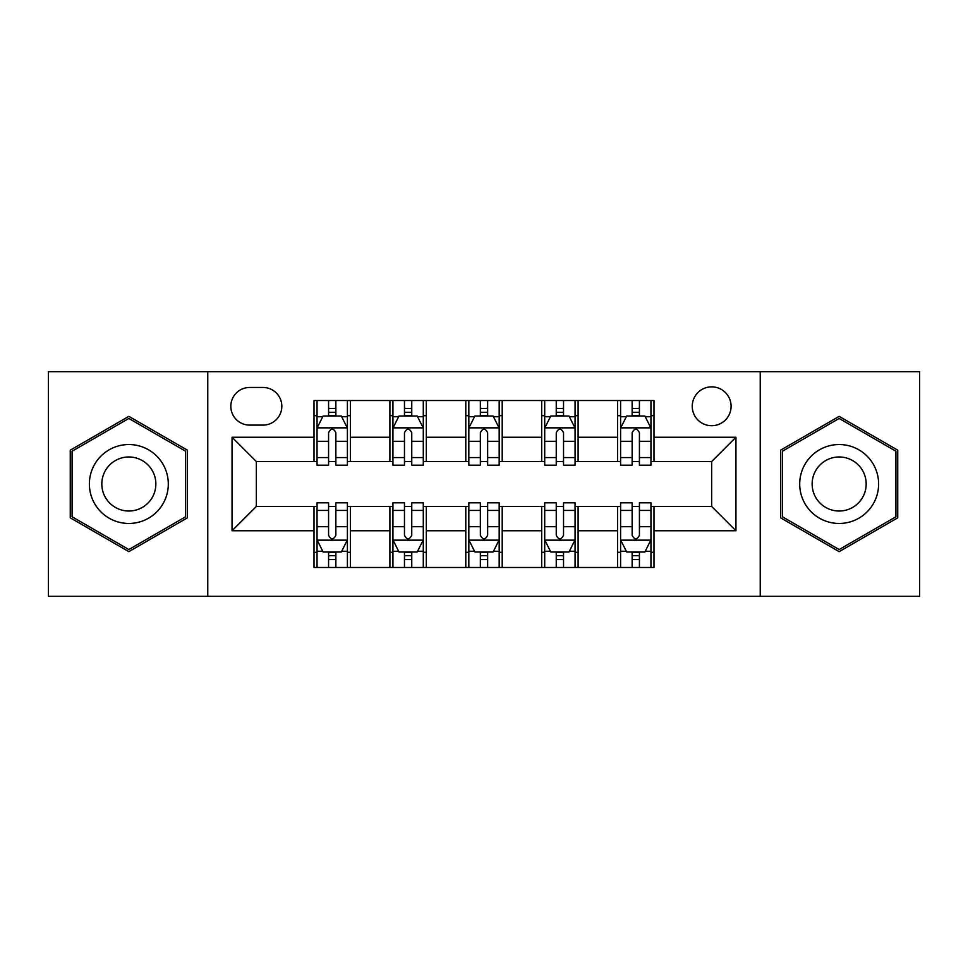 <?xml version="1.0" encoding="UTF-8"?>
<svg xmlns="http://www.w3.org/2000/svg" width="968" height="968" viewBox="0 0 968 968"><rect width="100%" height="100%" fill="white"/><g stroke="black" fill="none" stroke-linecap="round" stroke-linejoin="round"><path stroke-width="1.45" d="M711.661 386.861A19.433 19.433 0 0 0 692.241 406.294A19.433 19.433 0 0 0 711.661 425.714A19.433 19.433 0 0 0 731.094 406.294A19.433 19.433 0 0 0 711.661 386.861M760.231 596.312L919.6 596.312L919.6 371.688L760.231 371.688L760.231 596.312L207.769 596.312L207.769 371.688L48.4 371.688L48.4 596.312L207.769 596.312M249.659 425.109L263.018 425.109A18.816 18.816 0 0 0 281.833 406.294A18.816 18.816 0 0 0 263.018 387.466L249.659 387.466A18.816 18.816 0 0 0 230.832 406.294A18.816 18.816 0 0 0 249.659 425.109M760.231 371.688L207.769 371.688M314.007 530.742L232.054 530.742L232.054 437.258L314.007 437.258L314.007 461.542L256.339 461.542L256.339 506.458L314.007 506.458L314.007 567.478L653.993 567.478L653.993 506.458L711.661 506.458L711.661 461.542L653.993 461.542L653.993 437.258L735.946 437.258L735.946 530.742L653.993 530.742M653.993 437.258L653.993 400.522L314.007 400.522L314.007 437.258M617.56 400.522L617.56 461.542L620.597 461.542M632.14 461.542L639.425 461.542M650.956 461.542L653.993 461.542M617.56 461.542L575.065 461.542M541.681 400.522L541.681 461.542L544.706 461.542M556.249 461.542L563.533 461.542M541.681 461.542L499.173 461.542M465.789 400.522L465.789 461.542L468.827 461.542M480.358 461.542L487.642 461.542M465.789 461.542L423.294 461.542M389.898 400.522L389.898 461.542L392.935 461.542M404.467 461.542L411.751 461.542M389.898 461.542L347.403 461.542M314.007 461.542L317.044 461.542M328.575 461.542L335.86 461.542M314.007 506.458L317.044 506.458M328.575 506.458L335.86 506.458M347.403 506.458L350.44 506.458L350.44 567.478M392.935 506.458L350.44 506.458M404.467 506.458L411.751 506.458M423.294 506.458L426.319 506.458L426.319 567.478M468.827 506.458L426.319 506.458M480.358 506.458L487.642 506.458M499.173 506.458L502.211 506.458L502.211 567.478M544.706 506.458L502.211 506.458M556.249 506.458L563.533 506.458M575.065 506.458L578.102 506.458L578.102 567.478M620.597 506.458L578.102 506.458M632.14 506.458L639.425 506.458M650.956 506.458L653.993 506.458M350.44 400.522L350.44 461.542M314.007 415.695L317.044 415.695M328.575 415.695L335.86 415.695M347.403 415.695L350.44 415.695M314.007 552.304L317.044 552.304M328.575 552.304L335.86 552.304M347.403 552.304L350.44 552.304M389.898 506.458L389.898 567.478M426.319 400.522L426.319 461.542M389.898 415.695L392.935 415.695M404.467 415.695L411.751 415.695M423.294 415.695L426.319 415.695M389.898 552.304L392.935 552.304M404.467 552.304L411.751 552.304M423.294 552.304L426.319 552.304M465.789 506.458L465.789 567.478M465.789 552.304L468.827 552.304M480.358 552.304L487.642 552.304M499.173 552.304L502.211 552.304M502.211 400.522L502.211 461.542M465.789 415.695L468.827 415.695M480.358 415.695L487.642 415.695M499.173 415.695L502.211 415.695M541.681 506.458L541.681 567.478M541.681 552.304L544.706 552.304M556.249 552.304L563.533 552.304M575.065 552.304L578.102 552.304M578.102 400.522L578.102 461.542M541.681 415.695L544.706 415.695M556.249 415.695L563.533 415.695M575.065 415.695L578.102 415.695M617.56 506.458L617.56 567.478M617.56 552.304L620.597 552.304M632.14 552.304L639.425 552.304M650.956 552.304L653.993 552.304M617.56 415.695L620.597 415.695M632.14 415.695L639.425 415.695M650.956 415.695L653.993 415.695M256.339 461.542L232.054 437.258M256.339 506.458L232.054 530.742M735.946 437.258L711.661 461.542M735.946 530.742L711.661 506.458M128.841 551.651L187.429 517.819L187.429 450.18L128.841 416.349L70.253 450.18L70.253 517.819L128.841 551.651M897.747 450.18L839.159 416.349L780.571 450.18L780.571 517.819L839.159 551.651L897.747 517.819L897.747 450.18M335.86 408.411L328.575 408.411M347.403 457.574L335.86 457.574L335.86 465.184L347.403 465.184L347.403 428.146L341.329 415.998L323.118 415.998L317.044 428.146L317.044 465.184L328.575 465.184L328.575 457.574L317.044 457.574M317.044 428.146L317.044 400.522M347.403 428.146L347.403 400.522M328.575 415.998L328.575 400.522M335.86 400.522L335.86 415.998M335.86 457.574L335.86 432.696C333.44 428.025 331.008 428.025 328.575 432.696L328.575 457.574M328.575 559.589L335.86 559.589M317.044 510.426L328.575 510.426L328.575 502.815L317.044 502.815L317.044 539.854L323.118 552.002L341.329 552.002L347.403 539.854L347.403 502.815L335.86 502.815L335.86 510.426L347.403 510.426M347.403 539.854L347.403 567.478M317.044 539.854L317.044 567.478M335.86 552.002L335.86 567.478M328.575 567.478L328.575 552.002M328.575 510.426L328.575 535.304C331.008 539.975 333.44 539.975 335.86 535.304L335.86 510.426M411.751 408.411L404.467 408.411M423.294 457.574L411.751 457.574L411.751 465.184L423.294 465.184L423.294 428.146L417.22 415.998L399.01 415.998L392.935 428.146L392.935 465.184L404.467 465.184L404.467 457.574L392.935 457.574M392.935 428.146L392.935 400.522M423.294 428.146L423.294 400.522M404.467 415.998L404.467 400.522M411.751 400.522L411.751 415.998M411.751 457.574L411.751 432.696C409.331 428.025 406.899 428.025 404.467 432.696L404.467 457.574M487.642 408.411L480.358 408.411M499.173 457.574L487.642 457.574L487.642 465.184L499.173 465.184L499.173 428.146L493.111 415.998L474.889 415.998L468.827 428.146L468.827 465.184L480.358 465.184L480.358 457.574L468.827 457.574M468.827 428.146L468.827 400.522M499.173 428.146L499.173 400.522M480.358 415.998L480.358 400.522M487.642 400.522L487.642 415.998M487.642 457.574L487.642 432.696C485.222 428.025 482.79 428.025 480.358 432.696L480.358 457.574M563.533 408.411L556.249 408.411M575.065 457.574L563.533 457.574L563.533 465.184L575.065 465.184L575.065 428.146L568.99 415.998L550.78 415.998L544.706 428.146L544.706 465.184L556.249 465.184L556.249 457.574L544.706 457.574M544.706 428.146L544.706 400.522M575.065 428.146L575.065 400.522M556.249 415.998L556.249 400.522M563.533 400.522L563.533 415.998M563.533 457.574L563.533 432.696C561.101 428.025 558.681 428.025 556.249 432.696L556.249 457.574M404.467 559.589L411.751 559.589M392.935 510.426L404.467 510.426L404.467 502.815L392.935 502.815L392.935 539.854L399.01 552.002L417.22 552.002L423.294 539.854L423.294 502.815L411.751 502.815L411.751 510.426L423.294 510.426M423.294 539.854L423.294 567.478M392.935 539.854L392.935 567.478M411.751 552.002L411.751 567.478M404.467 567.478L404.467 552.002M404.467 510.426L404.467 535.304C406.899 539.975 409.319 539.975 411.751 535.304L411.751 510.426M480.358 559.589L487.642 559.589M468.827 510.426L480.358 510.426L480.358 502.815L468.827 502.815L468.827 539.854L474.889 552.002L493.111 552.002L499.173 539.854L499.173 502.815L487.642 502.815L487.642 510.426L499.173 510.426M499.173 539.854L499.173 567.478M468.827 539.854L468.827 567.478M487.642 552.002L487.642 567.478M480.358 567.478L480.358 552.002M480.358 510.426L480.358 535.304C482.778 539.975 485.21 539.975 487.642 535.304L487.642 510.426M556.249 559.589L563.533 559.589M544.706 510.426L556.249 510.426L556.249 502.815L544.706 502.815L544.706 539.854L550.78 552.002L568.99 552.002L575.065 539.854L575.065 502.815L563.533 502.815L563.533 510.426L575.065 510.426M575.065 539.854L575.065 567.478M544.706 539.854L544.706 567.478M563.533 552.002L563.533 567.478M556.249 567.478L556.249 552.002M556.249 510.426L556.249 535.304C558.669 539.975 561.101 539.975 563.533 535.304L563.533 510.426M639.425 408.411L632.14 408.411M650.956 457.574L639.425 457.574L639.425 465.184L650.956 465.184L650.956 428.146L644.882 415.998L626.671 415.998L620.597 428.146L620.597 465.184L632.14 465.184L632.14 457.574L620.597 457.574M620.597 428.146L620.597 400.522M650.956 428.146L650.956 400.522M632.14 415.998L632.14 400.522M639.425 400.522L639.425 415.998M639.425 457.574L639.425 432.696C636.992 428.025 634.56 428.025 632.14 432.696L632.14 457.574M632.14 559.589L639.425 559.589M620.597 510.426L632.14 510.426L632.14 502.815L620.597 502.815L620.597 539.854L626.671 552.002L644.882 552.002L650.956 539.854L650.956 502.815L639.425 502.815L639.425 510.426L650.956 510.426M650.956 539.854L650.956 567.478M620.597 539.854L620.597 567.478M639.425 552.002L639.425 567.478M632.14 567.478L632.14 552.002M632.14 510.426L632.14 535.304C634.56 539.975 636.992 539.975 639.425 535.304L639.425 510.426M163.011 464.265A39.458 39.458 0 0 0 109.106 449.83A39.458 39.458 0 0 0 94.67 503.735A39.458 39.458 0 0 0 148.576 518.17A39.458 39.458 0 0 0 163.011 464.265M152.242 470.496A27.019 27.019 0 0 0 115.337 460.599A27.019 27.019 0 0 0 105.439 497.504A27.019 27.019 0 0 0 142.344 507.401A27.019 27.019 0 0 0 152.242 470.496M128.841 549.546L72.08 516.779L72.08 451.221L128.841 418.454L185.602 451.221L185.602 516.779L128.841 549.546M839.159 523.458A39.458 39.458 0 0 0 878.617 484A39.458 39.458 0 0 0 839.159 444.542A39.458 39.458 0 0 0 799.701 484A39.458 39.458 0 0 0 839.159 523.458M839.159 511.019A27.019 27.019 0 0 0 866.178 484A27.019 27.019 0 0 0 839.159 456.981A27.019 27.019 0 0 0 812.14 484A27.019 27.019 0 0 0 839.159 511.019M782.398 451.221L839.159 418.454L895.92 451.221L895.92 516.779L839.159 549.546L782.398 516.779L782.398 451.221M389.898 530.742L350.44 530.742M389.898 437.258L350.44 437.258M465.789 437.258L426.319 437.258M465.789 530.742L426.319 530.742M541.681 437.258L502.211 437.258M541.681 530.742L502.211 530.742M617.56 437.258L578.102 437.258M617.56 530.742L578.102 530.742M347.246 427.844L317.201 427.844M317.044 416.736L322.755 416.736M341.692 416.736L347.403 416.736M328.575 441.299L317.044 441.299M347.403 441.299L335.86 441.299M335.86 412.283L328.575 412.283M317.201 540.156L347.246 540.156M347.403 551.264L341.692 551.264M322.755 551.264L317.044 551.264M335.86 526.701L347.403 526.701M317.044 526.701L328.575 526.701M328.575 555.717L335.86 555.717M423.137 427.844L393.081 427.844M392.935 416.736L398.647 416.736M417.583 416.736L423.294 416.736M404.467 441.299L392.935 441.299M423.294 441.299L411.751 441.299M411.751 412.283L404.467 412.283M499.028 427.844L468.972 427.844M468.827 416.736L474.526 416.736M493.474 416.736L499.173 416.736M480.358 441.299L468.827 441.299M499.173 441.299L487.642 441.299M487.642 412.283L480.358 412.283M574.919 427.844L544.863 427.844M544.706 416.736L550.417 416.736M569.353 416.736L575.065 416.736M556.249 441.299L544.706 441.299M575.065 441.299L563.533 441.299M563.533 412.283L556.249 412.283M393.081 540.156L423.137 540.156M423.294 551.264L417.583 551.264M398.647 551.264L392.935 551.264M411.751 526.701L423.294 526.701M392.935 526.701L404.467 526.701M404.467 555.717L411.751 555.717M468.972 540.156L499.028 540.156M499.173 551.264L493.474 551.264M474.526 551.264L468.827 551.264M487.642 526.701L499.173 526.701M468.827 526.701L480.358 526.701M480.358 555.717L487.642 555.717M544.863 540.156L574.919 540.156M575.065 551.264L569.353 551.264M550.417 551.264L544.706 551.264M563.533 526.701L575.065 526.701M544.706 526.701L556.249 526.701M556.249 555.717L563.533 555.717M650.798 427.844L620.754 427.844M620.597 416.736L626.308 416.736M645.245 416.736L650.956 416.736M632.14 441.299L620.597 441.299M650.956 441.299L639.425 441.299M639.425 412.283L632.14 412.283M620.754 540.156L650.798 540.156M650.956 551.264L645.245 551.264M626.308 551.264L620.597 551.264M639.425 526.701L650.956 526.701M620.597 526.701L632.14 526.701M632.14 555.717L639.425 555.717"/></g></svg>
